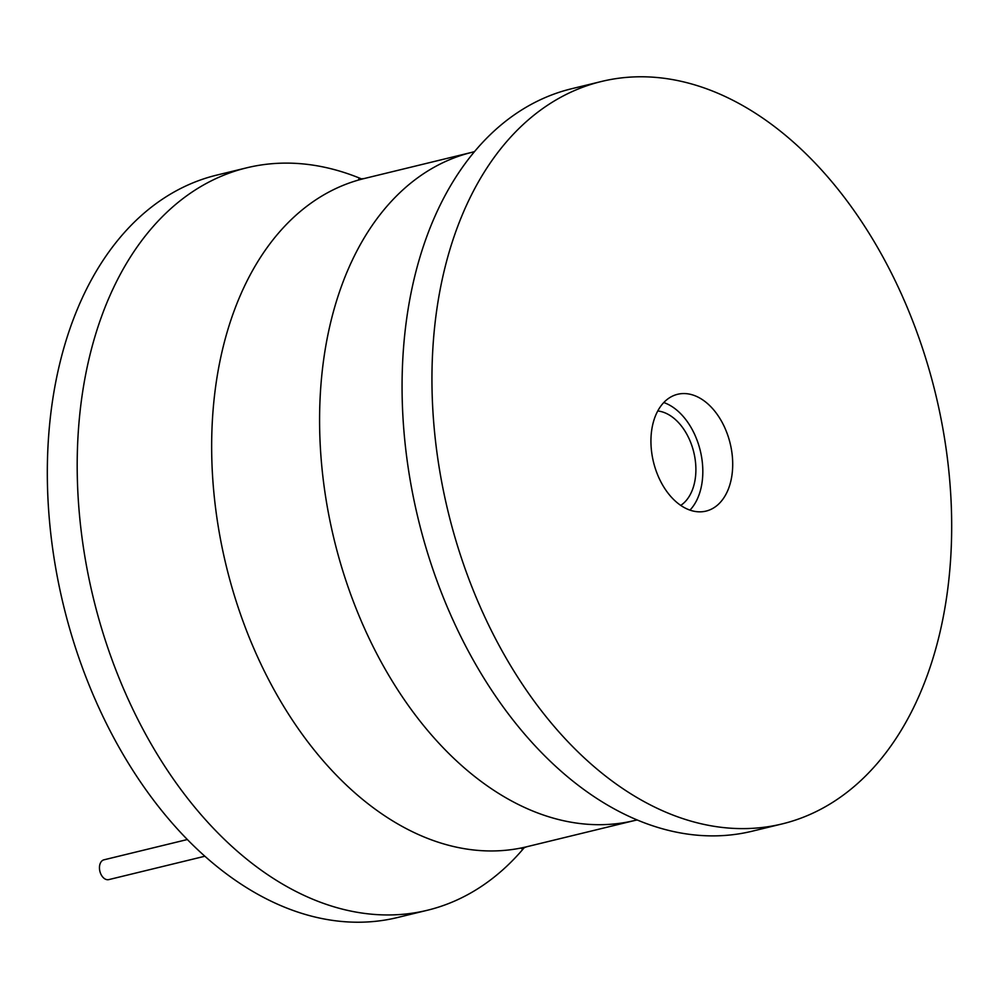 <?xml version="1.0" encoding="UTF-8"?>
<svg xmlns="http://www.w3.org/2000/svg" width="999" height="999" viewBox="0 0 999 999"><rect width="100%" height="100%" fill="white"/><g stroke="black" fill="none" stroke-linecap="round" stroke-linejoin="round"><path stroke-width="1.5" d="M524.438 847.439A382.055 250.761 -103.7 0 1 427.41 910.251L397.527 917.519A382.055 250.761 -103.7 0 1 288.823 908.865A382.055 250.761 -103.7 0 1 49.95 525.824A382.055 250.761 -103.7 0 1 216.833 175.087L246.716 167.82A382.055 250.761 -103.7 0 1 355.432 176.473A382.055 250.761 -103.7 0 1 361.763 179.008M427.41 910.251A382.055 250.761 -103.7 0 1 318.693 901.597A382.055 250.761 -103.7 0 1 79.82 518.556A382.055 250.761 -103.7 0 1 246.716 167.82M601.473 81.481L571.59 88.749A382.055 250.761 76.3 0 0 465.472 163.124A382.055 250.761 76.3 0 0 418.294 519.268A382.055 250.761 76.3 0 0 623.863 813.898A382.055 250.761 76.3 0 0 643.568 822.527A382.055 250.761 76.3 0 0 752.284 831.18L782.167 823.913A382.055 250.761 76.3 0 0 949.05 473.176A382.055 250.761 76.3 0 0 710.177 90.135A382.055 250.761 76.3 0 0 601.473 81.481A382.055 250.761 76.3 0 0 434.577 432.217A382.055 250.761 76.3 0 0 673.451 815.259A382.055 250.761 76.3 0 0 782.167 823.913M688.923 509.74A60.115 39.448 76.3 0 0 706.031 511.101A60.115 39.448 76.3 0 0 732.292 455.919A60.115 39.448 76.3 0 0 694.705 395.654A60.115 39.448 76.3 0 0 677.597 394.293A60.115 39.448 76.3 0 0 651.348 449.475A60.115 39.448 76.3 0 0 688.923 509.74M689.972 510.114A60.115 39.448 76.3 0 0 700.449 451.386A60.115 39.448 76.3 0 0 664.834 402.922A60.115 39.448 76.3 0 0 663.786 402.547M657.754 410.976A49.925 32.767 -103.7 0 1 664.335 412.587A49.925 32.767 -103.7 0 1 694.767 456.955A49.925 32.767 -103.7 0 1 680.744 505.394M204.832 856.243L108.804 879.607A10.19 6.681 -103.7 0 1 105.894 879.382A10.19 6.681 -103.7 0 1 99.525 869.167A10.19 6.681 -103.7 0 1 103.983 859.814L187.325 839.535M521.615 848.7L526.848 846.727A343.843 225.687 -103.7 0 1 428.996 838.935A343.843 225.687 -103.7 0 1 214.023 494.205A343.843 225.687 -103.7 0 1 364.223 178.534L472.152 152.273A343.843 225.687 76.3 0 0 321.953 467.932A343.843 225.687 76.3 0 0 536.938 812.674A343.843 225.687 76.3 0 0 634.777 820.466L637.237 819.992M526.848 846.727L634.777 820.466M364.223 178.534L358.666 179.196M472.152 152.273L474.562 151.561"/></g></svg>
